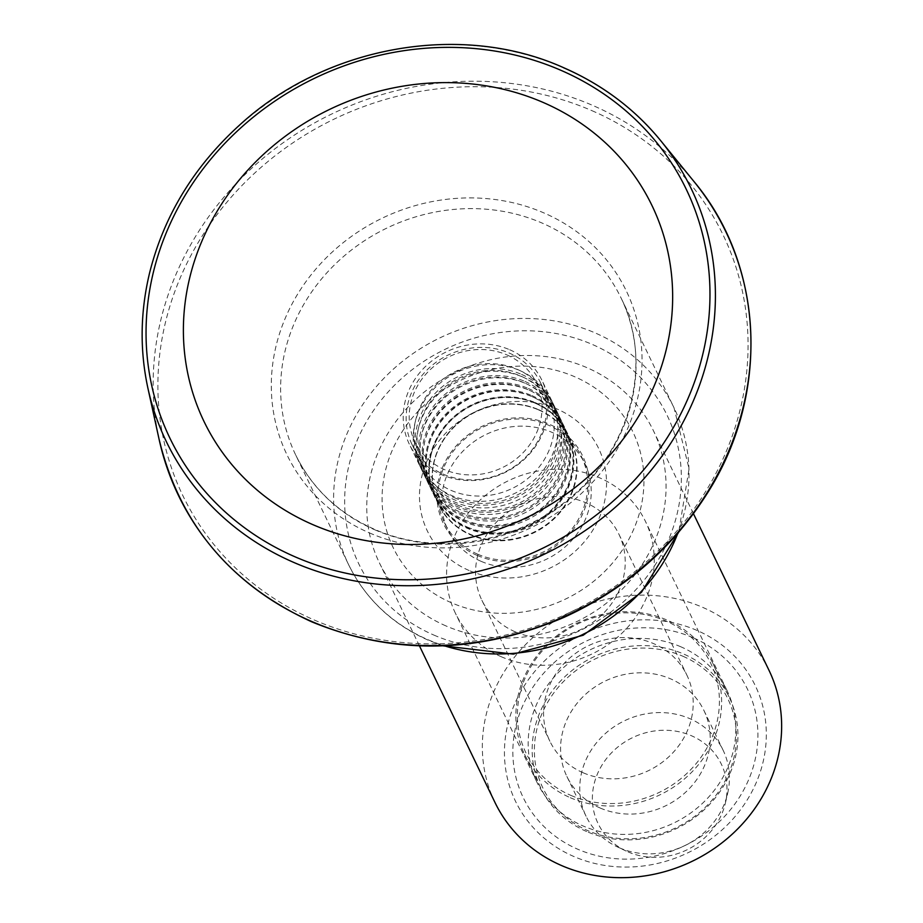<?xml version="1.0" encoding="UTF-8"?>
<svg xmlns="http://www.w3.org/2000/svg" width="923" height="923" viewBox="0 0 923 923"><rect width="100%" height="100%" fill="white"/><g stroke="black" fill="none" stroke-linecap="round" stroke-linejoin="round"><path stroke-width="0.69" stroke-dasharray="4.62 3.46" d="M451.393 602.742A133.097 121.305 154.2 0 1 443.744 389.841A133.097 121.305 154.2 0 1 643.885 476.614A133.097 121.305 154.2 0 1 451.393 602.742M583.186 772.782A76.055 69.317 -25.8 0 0 669.267 756.387A76.055 69.317 -25.8 0 0 686.897 675.163A76.055 69.317 -25.8 0 0 588.274 645.777A76.055 69.317 -25.8 0 0 549.889 741.25A76.055 69.317 -25.8 0 0 583.186 772.782M515.196 631.828A76.055 69.317 154.2 0 1 481.898 600.296A76.055 69.317 154.2 0 1 520.284 504.823A76.055 69.317 154.2 0 1 618.906 534.209A76.055 69.317 154.2 0 1 601.277 615.445A76.055 69.317 154.2 0 1 515.196 631.828M570.864 795.384A102.672 93.581 -25.8 0 0 719.363 698.088A102.672 93.581 -25.8 0 0 564.957 631.147A102.672 93.581 -25.8 0 0 570.864 795.384M570.322 797.703A104.576 95.311 -25.8 0 0 688.685 775.158A104.576 95.311 -25.8 0 0 712.925 663.475A104.576 95.311 -25.8 0 0 577.325 623.06A104.576 95.311 -25.8 0 0 524.541 754.345A104.576 95.311 -25.8 0 0 570.322 797.703M697.003 630.432A133.097 121.305 -25.8 0 0 504.512 756.56A133.097 121.305 -25.8 0 0 704.653 843.334A133.097 121.305 -25.8 0 0 697.003 630.432M693.046 637.701A124.536 113.506 -25.8 0 0 512.923 755.718A124.536 113.506 -25.8 0 0 700.199 836.919A124.536 113.506 -25.8 0 0 693.046 637.701M586.636 831.531A104.576 95.311 154.2 0 1 540.866 788.173A104.576 95.311 154.2 0 1 565.095 676.49A104.576 95.311 154.2 0 1 683.458 653.945A104.576 95.311 154.2 0 1 729.239 697.303A104.576 95.311 154.2 0 1 704.999 808.986A104.576 95.311 154.2 0 1 586.636 831.531M682.928 656.265A102.672 93.581 154.2 0 1 688.823 820.501A102.672 93.581 154.2 0 1 534.429 753.56A102.672 93.581 154.2 0 1 682.928 656.265M600.181 808.017A76.055 69.317 -25.8 0 0 686.262 791.622A76.055 69.317 -25.8 0 0 703.891 710.398A76.055 69.317 -25.8 0 0 605.28 681.012A76.055 69.317 -25.8 0 0 566.895 776.485A76.055 69.317 -25.8 0 0 600.181 808.017M619.379 847.799A76.055 69.317 -25.8 0 0 727.589 793.676A76.055 69.317 -25.8 0 0 723.09 750.18A76.055 69.317 -25.8 0 0 624.467 720.794A76.055 69.317 -25.8 0 0 586.082 816.267A76.055 69.317 -25.8 0 0 617.314 846.876A76.055 69.317 -25.8 0 0 619.379 847.799M628.009 851.883A68.417 62.349 -25.8 0 0 725.351 803.206A68.417 62.349 -25.8 0 0 680.932 732.204A68.417 62.349 -25.8 0 0 598.254 772.09A68.417 62.349 -25.8 0 0 626.163 851.052A68.417 62.349 -25.8 0 0 628.009 851.883M680.839 646.792A105.522 96.177 -25.8 0 0 561.403 669.544A105.522 96.177 -25.8 0 0 536.944 782.243A105.522 96.177 -25.8 0 0 583.14 825.993A105.522 96.177 -25.8 0 0 702.576 803.252A105.522 96.177 -25.8 0 0 727.036 690.542A105.522 96.177 -25.8 0 0 680.839 646.792M768.997 670.306A152.11 138.635 -25.8 0 0 702.415 607.242A152.11 138.635 -25.8 0 0 530.24 640.031A152.11 138.635 -25.8 0 0 494.982 802.479M445.994 625.932A152.11 138.635 154.2 0 1 379.399 562.868A152.11 138.635 154.2 0 1 456.17 371.911A152.11 138.635 154.2 0 1 653.415 430.695A152.11 138.635 154.2 0 1 618.156 593.154A152.11 138.635 154.2 0 1 445.994 625.932M501.547 656.853A105.522 96.177 154.2 0 1 455.351 613.103A105.522 96.177 154.2 0 1 508.619 480.629A105.522 96.177 154.2 0 1 645.454 521.403A105.522 96.177 154.2 0 1 620.994 634.113A105.522 96.177 154.2 0 1 501.547 656.853M454.347 497.705A71.648 65.291 -25.8 0 0 549.185 464.8A71.648 65.291 -25.8 0 0 522.614 376.919A71.648 65.291 -25.8 0 0 520.676 376.053A71.648 65.291 -25.8 0 0 418.742 427.026A71.648 65.291 -25.8 0 0 454.347 497.705M521.576 374.403A73.586 67.067 154.2 0 1 553.788 404.909A73.586 67.067 154.2 0 1 516.649 497.278A73.586 67.067 154.2 0 1 421.234 468.849A73.586 67.067 154.2 0 1 438.287 390.256A73.586 67.067 154.2 0 1 521.576 374.403M522.868 377.08A73.586 67.067 154.2 0 1 524.864 377.98A73.586 67.067 154.2 0 1 555.081 407.597A73.586 67.067 154.2 0 1 517.941 499.966A73.586 67.067 154.2 0 1 422.526 471.538A73.586 67.067 154.2 0 1 418.165 429.449A73.586 67.067 154.2 0 1 522.868 377.08M457.589 505.043A71.982 65.602 -25.8 0 0 552.877 471.976A71.982 65.602 -25.8 0 0 526.179 383.691A71.982 65.602 -25.8 0 0 524.241 382.803A71.982 65.602 -25.8 0 0 421.811 434.029A71.982 65.602 -25.8 0 0 457.589 505.043M524.979 381.453A73.586 67.067 154.2 0 1 557.192 411.958A73.586 67.067 154.2 0 1 520.053 504.327A73.586 67.067 154.2 0 1 424.638 475.899A73.586 67.067 154.2 0 1 441.69 397.305A73.586 67.067 154.2 0 1 524.979 381.453M526.041 383.656A73.586 67.067 154.2 0 1 528.025 384.556A73.586 67.067 154.2 0 1 558.253 414.173A73.586 67.067 154.2 0 1 521.114 506.542A73.586 67.067 154.2 0 1 425.699 478.114A73.586 67.067 154.2 0 1 421.338 436.025A73.586 67.067 154.2 0 1 526.041 383.656M460.831 512.38A72.329 65.914 -25.8 0 0 556.569 479.164A72.329 65.914 -25.8 0 0 529.744 390.452A72.329 65.914 -25.8 0 0 527.794 389.564A72.329 65.914 -25.8 0 0 424.88 441.032A72.329 65.914 -25.8 0 0 460.831 512.38M528.371 388.491A73.586 67.067 154.2 0 1 560.584 419.007A73.586 67.067 154.2 0 1 523.445 511.377A73.586 67.067 154.2 0 1 428.03 482.948A73.586 67.067 154.2 0 1 445.094 404.355A73.586 67.067 154.2 0 1 528.371 388.491M529.214 390.233A73.586 67.067 154.2 0 1 531.198 391.133A73.586 67.067 154.2 0 1 561.426 420.738A73.586 67.067 154.2 0 1 524.287 513.119A73.586 67.067 154.2 0 1 428.872 484.679A73.586 67.067 154.2 0 1 424.511 442.602A73.586 67.067 154.2 0 1 529.214 390.233M464.073 519.718A72.663 66.225 -25.8 0 0 560.261 486.34A72.663 66.225 -25.8 0 0 533.309 397.213A72.663 66.225 -25.8 0 0 531.348 396.325A72.663 66.225 -25.8 0 0 427.949 448.036A72.663 66.225 -25.8 0 0 464.073 519.718M531.775 395.54A73.586 67.067 154.2 0 1 563.988 426.057A73.586 67.067 154.2 0 1 526.848 518.426A73.586 67.067 154.2 0 1 431.433 489.986A73.586 67.067 154.2 0 1 448.486 411.404A73.586 67.067 154.2 0 1 531.775 395.54M532.386 396.809A73.586 67.067 154.2 0 1 534.371 397.709A73.586 67.067 154.2 0 1 564.599 427.314A73.586 67.067 154.2 0 1 527.46 519.695A73.586 67.067 154.2 0 1 432.045 491.255A73.586 67.067 154.2 0 1 427.684 449.178A73.586 67.067 154.2 0 1 532.386 396.809M535.178 402.59A73.586 67.067 154.2 0 1 567.391 433.095A73.586 67.067 154.2 0 1 530.252 525.475A73.586 67.067 154.2 0 1 434.837 497.036A73.586 67.067 154.2 0 1 451.889 418.454A73.586 67.067 154.2 0 1 535.178 402.59M535.559 403.386A73.586 67.067 154.2 0 1 537.544 404.286A73.586 67.067 154.2 0 1 567.772 433.891A73.586 67.067 154.2 0 1 530.633 526.272A73.586 67.067 154.2 0 1 435.218 497.832A73.586 67.067 154.2 0 1 430.856 455.754A73.586 67.067 154.2 0 1 535.559 403.386M467.315 527.056A73.009 66.537 -25.8 0 0 563.953 493.517A73.009 66.537 -25.8 0 0 536.886 403.974A73.009 66.537 -25.8 0 0 534.913 403.074A73.009 66.537 -25.8 0 0 431.029 455.039A73.009 66.537 -25.8 0 0 467.315 527.056M538.571 409.639A73.586 67.067 154.2 0 1 570.783 440.144A73.586 67.067 154.2 0 1 533.644 532.525A73.586 67.067 154.2 0 1 438.229 504.085A73.586 67.067 154.2 0 1 455.293 425.503A73.586 67.067 154.2 0 1 538.571 409.639M538.732 409.962A73.586 67.067 154.2 0 1 540.716 410.862A73.586 67.067 154.2 0 1 570.945 440.467A73.586 67.067 154.2 0 1 533.806 532.848A73.586 67.067 154.2 0 1 438.39 504.408A73.586 67.067 154.2 0 1 434.029 462.331A73.586 67.067 154.2 0 1 538.732 409.962M538.467 409.835A73.355 66.848 -25.8 0 0 434.098 462.031A73.355 66.848 -25.8 0 0 470.557 534.394A73.355 66.848 -25.8 0 0 567.645 500.704A73.355 66.848 -25.8 0 0 540.451 410.735A73.355 66.848 -25.8 0 0 538.467 409.835M519.695 370.504A73.586 67.067 154.2 0 1 521.691 371.404A73.586 67.067 154.2 0 1 551.908 401.02A73.586 67.067 154.2 0 1 514.769 493.39A73.586 67.067 154.2 0 1 419.354 464.961A73.586 67.067 154.2 0 1 415.004 422.872A73.586 67.067 154.2 0 1 519.695 370.504M509.681 349.736A73.586 67.067 154.2 0 1 541.893 380.241A73.586 67.067 154.2 0 1 539.494 439.913A73.586 67.067 154.2 0 1 472.876 480.514A73.586 67.067 154.2 0 1 409.339 444.182A73.586 67.067 154.2 0 1 426.391 365.6A73.586 67.067 154.2 0 1 509.681 349.736M506.865 354.905A67.494 61.518 154.2 0 1 510.742 462.873A67.494 61.518 154.2 0 1 409.235 418.869A67.494 61.518 154.2 0 1 506.865 354.905M443.282 474.168A71.302 64.991 -25.8 0 0 523.987 458.8A71.302 64.991 -25.8 0 0 540.509 382.641A71.302 64.991 -25.8 0 0 509.3 353.082A71.302 64.991 -25.8 0 0 428.595 368.45A71.302 64.991 -25.8 0 0 412.073 444.598A71.302 64.991 -25.8 0 0 443.282 474.168M451.105 490.378A71.302 64.991 -25.8 0 0 531.81 474.999A71.302 64.991 -25.8 0 0 548.331 398.851A71.302 64.991 -25.8 0 0 519.049 370.158A71.302 64.991 -25.8 0 0 517.122 369.292A71.302 64.991 -25.8 0 0 415.662 420.034A71.302 64.991 -25.8 0 0 419.896 460.808A71.302 64.991 -25.8 0 0 451.105 490.378M477.756 554.227A76.055 69.317 -25.8 0 0 563.838 537.832A76.055 69.317 -25.8 0 0 581.467 456.597A76.055 69.317 -25.8 0 0 482.844 427.211A76.055 69.317 -25.8 0 0 444.459 522.695A76.055 69.317 -25.8 0 0 477.756 554.227M468.999 570.46A95.069 86.647 154.2 0 1 463.531 418.384A95.069 86.647 154.2 0 1 606.492 480.364A95.069 86.647 154.2 0 1 468.999 570.46M481.195 561.357A76.055 69.317 -25.8 0 0 567.276 544.962A76.055 69.317 -25.8 0 0 584.905 463.738A76.055 69.317 -25.8 0 0 486.294 434.352A76.055 69.317 -25.8 0 0 447.909 529.825A76.055 69.317 -25.8 0 0 481.195 561.357M433.787 635.036A171.124 155.964 -25.8 0 0 681.278 472.864A171.124 155.964 -25.8 0 0 423.957 361.297A171.124 155.964 -25.8 0 0 433.787 635.036M677.874 533.148A180.631 164.629 -25.8 0 0 673.998 407.735A180.631 164.629 -25.8 0 0 439.786 337.933A180.631 164.629 -25.8 0 0 348.617 564.691A180.631 164.629 -25.8 0 0 427.684 639.581A180.631 164.629 -25.8 0 0 444.355 645.788M374.715 529.756A180.631 164.629 -25.8 0 0 579.159 490.817A180.631 164.629 -25.8 0 0 621.029 297.91A180.631 164.629 -25.8 0 0 386.806 228.108A180.631 164.629 -25.8 0 0 295.637 454.866A180.631 164.629 -25.8 0 0 374.715 529.756M369.431 532.894A188.419 171.724 -25.8 0 0 641.935 354.351A188.419 171.724 -25.8 0 0 358.609 231.511A188.419 171.724 -25.8 0 0 369.431 532.894M591.828 110.622A299.94 273.37 154.2 0 1 713.375 478.195A299.94 273.37 154.2 0 1 314.132 619.956A299.94 273.37 154.2 0 1 192.584 252.383A299.94 273.37 154.2 0 1 591.828 110.622M563.653 67.783A291.322 265.512 -25.8 0 0 257.482 110.506A291.322 265.512 -25.8 0 0 147.876 388.041M693.9 181.439A303.805 276.888 -25.8 0 0 331.761 113.99A303.805 276.888 -25.8 0 0 159.114 439.406M477.179 555.438A77.382 70.529 -25.8 0 0 589.105 482.106A77.382 70.529 -25.8 0 0 472.738 431.652A77.382 70.529 -25.8 0 0 477.179 555.438M481.898 600.296L549.889 741.25M618.906 534.209L686.897 675.163M443.098 645.846L428.307 640.227C392.171 624.167 365.6 598.992 348.617 564.691L295.637 454.866C312.239 488.463 338.383 513.211 374.092 529.11C435.61 556.777 517.457 543.497 571.372 496.736C632.001 446.859 652.999 361.251 621.029 297.91L673.998 407.735L689.077 468.757L678.705 532.19M524.541 754.345L540.866 788.173M712.925 663.475L729.239 697.303M566.895 776.485L586.082 816.267M703.891 710.398L723.09 750.18M725.351 803.206L727.589 793.676M626.163 851.052L617.314 846.876M727.036 690.542L645.454 521.403M536.944 782.243L455.351 613.103M693.45 513.696L653.415 430.695M419.446 645.881L379.399 562.868M418.742 427.026L418.165 429.449M522.614 376.919L524.864 377.98M555.081 407.597L553.788 404.909M422.526 471.538L421.234 468.849M421.811 434.029L421.338 436.025M526.179 383.691L528.025 384.556M558.253 414.173L557.192 411.958M425.699 478.114L424.638 475.899M424.88 441.032L424.511 442.602M529.744 390.452L531.198 391.133M561.426 420.738L560.584 419.007M428.872 484.679L428.03 482.948M427.949 448.036L427.684 449.178M533.309 397.213L534.371 397.709M564.599 427.314L563.988 426.057M432.045 491.255L431.433 489.986M567.772 433.891L567.391 433.095M435.218 497.832L434.837 497.036M431.029 455.039L430.856 455.754M536.886 403.974L537.544 404.286M551.908 401.02L541.893 380.241M419.354 464.961L409.339 444.182M412.073 444.598L419.896 460.808M540.509 382.641L548.331 398.851M415.662 420.034L415.004 422.872M519.049 370.158L521.691 371.404M444.459 522.695L447.909 529.825M581.467 456.597L584.905 463.738"/><path stroke-width="1.38" d="M312.92 524.668A248.645 226.608 -25.8 0 0 643.885 407.147A248.645 226.608 -25.8 0 0 543.128 102.43A248.645 226.608 -25.8 0 0 212.152 219.951A248.645 226.608 -25.8 0 0 312.92 524.668M419.446 645.881L494.982 802.479A152.11 138.635 -25.8 0 0 561.576 865.555A152.11 138.635 -25.8 0 0 733.739 832.765A152.11 138.635 -25.8 0 0 768.997 670.306L693.45 513.696M444.355 645.788A180.631 164.629 -25.8 0 0 677.874 533.148M159.114 439.406A303.805 276.888 -25.8 0 0 311.42 621.341A303.805 276.888 -25.8 0 0 677.528 532.721A303.805 276.888 -25.8 0 0 693.9 181.439C764.648 265.928 770.128 394.779 707.33 493.24C672.613 548.181 624.883 589.532 564.161 617.291C478.114 654.015 393.994 655.538 311.801 621.86C230.45 584.559 179.558 523.745 159.114 439.406L147.876 388.041A291.322 265.512 -25.8 0 0 293.929 562.499A291.322 265.512 -25.8 0 0 644.992 477.526A291.322 265.512 -25.8 0 0 660.695 140.665A291.322 265.512 -25.8 0 0 563.653 67.783M560.688 70.206A286.591 261.197 154.2 0 1 577.163 528.648A286.591 261.197 154.2 0 1 146.203 341.798A286.591 261.197 154.2 0 1 560.688 70.206M678.705 532.19L641.45 592.312L583.198 635.243L513.338 654.119L443.098 645.846M147.876 388.041C139.685 350.071 140.273 311.651 149.63 272.758C163.936 215.832 193.853 166.671 239.369 125.263C325.819 45.735 461.177 21.621 563.434 67.61C602.246 84.57 634.666 108.926 660.695 140.665L693.9 181.439"/></g></svg>
